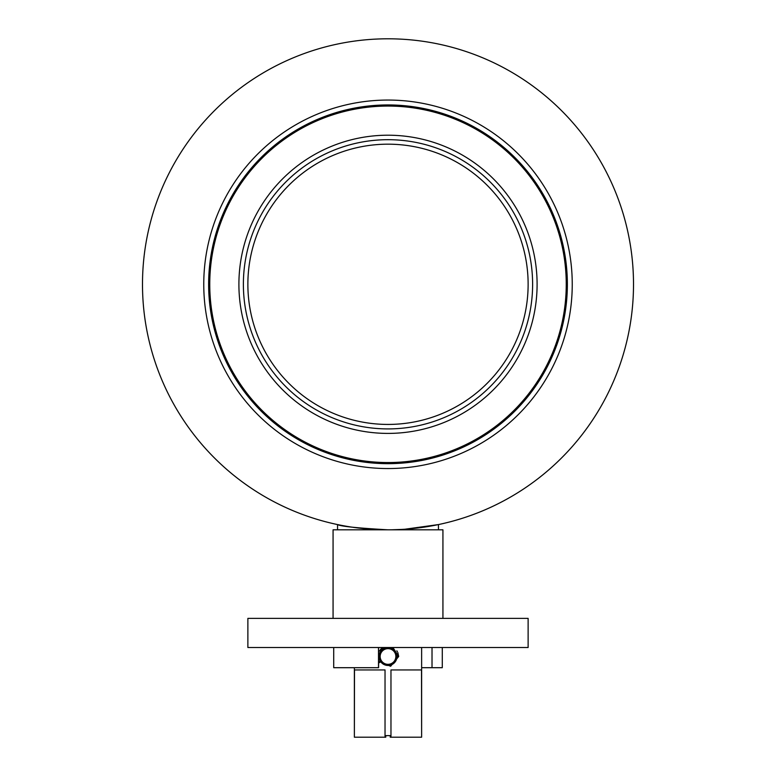 <?xml version="1.0" encoding="UTF-8"?>
<svg xmlns="http://www.w3.org/2000/svg" width="776" height="776" viewBox="0 0 776 776"><rect width="100%" height="100%" fill="white"/><g stroke="black" fill="none" stroke-linecap="round" stroke-linejoin="round"><path stroke-width="1.16" d="M337.55 529.814L337.55 524.576A245.507 245.507 0 0 1 388 38.8A245.507 245.507 0 0 0 142.493 284.307A245.507 245.507 0 0 0 388 529.814C357.377 528.078 340.557 526.332 337.55 524.576A245.507 245.507 0 0 1 388 38.8A245.507 245.507 0 0 1 633.507 284.307A245.507 245.507 0 0 1 388 529.814A245.507 245.507 0 0 1 142.493 284.307A245.507 245.507 0 0 1 388 38.8A245.507 245.507 0 0 1 438.45 524.576L404.849 529.232M388 463.67A179.363 179.363 0 0 1 208.637 284.307A179.363 179.363 0 0 1 388 104.944A179.363 179.363 0 0 1 567.363 284.307A179.363 179.363 0 0 1 388 463.67M388 100.056A184.242 184.242 0 0 1 572.242 284.307A184.242 184.242 0 0 1 388 468.549A184.242 184.242 0 0 1 203.758 284.307A184.242 184.242 0 0 1 388 100.056M401.638 529.426L391.754 529.785M333.719 647.514L333.719 667.7L378.601 667.7L378.601 647.514M442.931 618.375L442.931 529.814L333.069 529.814L333.069 618.375M421.63 667.7L442.281 667.7L442.281 647.514M432.019 647.514L432.019 667.7M378.504 667.7L378.504 647.514M379.115 662.103L379.532 662.646M378.601 651.675L383.063 647.514L380.453 649.328M392.937 647.514L398.689 656.486L390.629 666.283L378.601 661.298M396.507 653.654L396.022 652.48M398.689 656.38L397.865 652.597M397.37 651.636L396.837 650.802M354.496 737.2L385.032 737.2L385.032 669.94L354.496 669.94L354.37 737.2L354.37 667.7M385.032 737.2L385.759 737.2L385.759 735.629L390.241 735.629L390.241 737.2L390.968 737.2L390.968 669.94L421.504 669.94L421.63 737.2L421.63 647.514M390.968 737.2L421.504 737.2M379.289 658.611L379.639 659.716M379.716 659.93L379.978 660.492M380.095 660.725L380.9 661.957M381.656 662.82L382.81 663.8M382.869 663.839L385.439 665.08M385.817 665.187L387.117 665.41M390.124 665.197L391.104 664.896M391.637 664.683L392.763 664.081M392.986 663.936L394.227 662.937M394.344 662.83L394.829 662.297M380.153 656.486A7.847 7.847 0 0 0 388 664.334A7.847 7.847 0 0 0 395.847 656.486A7.847 7.847 0 0 0 388 648.639A7.847 7.847 0 0 0 380.153 656.486M396.972 656.486A8.973 8.973 0 0 1 388 665.459A8.973 8.973 0 0 1 379.027 656.486A8.973 8.973 0 0 1 388 647.514A8.973 8.973 0 0 1 396.972 656.486L398.689 656.486M247.874 284.307A140.126 140.126 0 0 1 388 144.181A140.126 140.126 0 0 1 528.126 284.307A140.126 140.126 0 0 1 388 424.433A140.126 140.126 0 0 1 247.874 284.307M532.617 284.307A144.617 144.617 0 0 1 388 428.915A144.617 144.617 0 0 1 243.383 284.307A144.617 144.617 0 0 1 388 139.69A144.617 144.617 0 0 1 532.617 284.307M537.099 284.307A149.099 149.099 0 0 1 388 433.406A149.099 149.099 0 0 1 238.901 284.307A149.099 149.099 0 0 1 388 135.208A149.099 149.099 0 0 1 537.099 284.307M566.247 284.307A178.247 178.247 0 0 1 388 462.545A178.247 178.247 0 0 1 209.753 284.307A178.247 178.247 0 0 1 388 106.06A178.247 178.247 0 0 1 566.247 284.307M441.505 413.812A140.126 140.126 0 0 0 517.514 230.802A140.126 140.126 0 0 0 334.495 154.793A140.126 140.126 0 0 0 258.486 337.812A140.126 140.126 0 0 0 441.505 413.812M489.181 647.514L247.874 647.514L247.874 618.375L528.126 618.375L528.126 647.514L489.181 647.514M438.45 524.576L438.45 529.814"/></g></svg>
